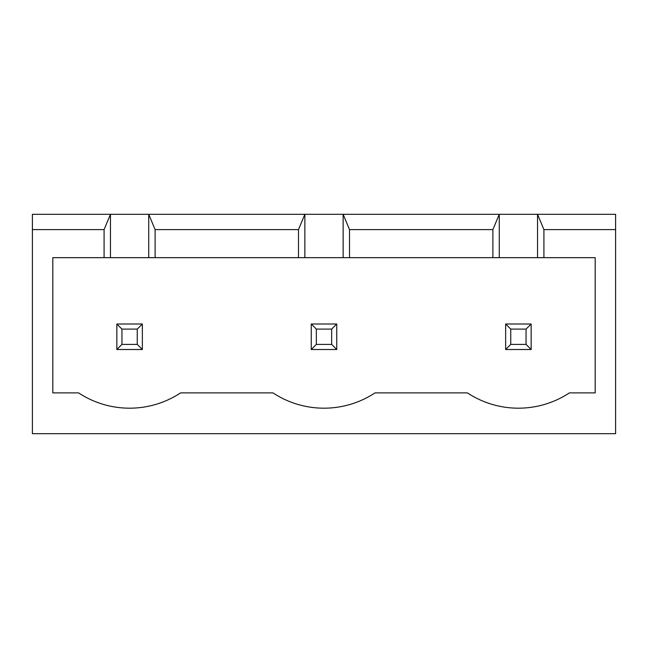 <?xml version="1.0" encoding="UTF-8"?>
<svg xmlns="http://www.w3.org/2000/svg" width="648" height="648" viewBox="0 0 648 648"><rect width="100%" height="100%" fill="white"/><g stroke="black" fill="none" stroke-linecap="round" stroke-linejoin="round"><path stroke-width="0.97" d="M32.4 433.698L32.4 214.302L615.6 214.302L615.6 433.698L32.4 433.698M32.4 229.603L104.085 229.603L104.085 257.669L52.812 257.669L52.812 392.882L78.578 392.882A92.696 92.696 0 0 0 180.622 392.882L272.978 392.882A92.696 92.696 0 0 0 375.022 392.882L467.378 392.882A92.696 92.696 0 0 0 569.422 392.882L595.188 392.882L595.188 257.669L543.915 257.669L543.915 229.603L615.6 229.603M543.915 229.603L537.532 214.302L537.532 257.669L499.268 257.669L499.268 214.302L492.885 229.603L349.515 229.603L343.132 214.302L343.132 257.669L304.868 257.669L304.868 214.302L298.485 229.603L155.115 229.603L148.732 214.302L148.732 257.669L110.468 257.669L110.468 214.302L104.085 229.603M110.468 257.669L104.085 257.669M304.868 257.669L148.732 257.669M499.268 257.669L343.132 257.669M543.915 257.669L537.532 257.669M155.115 229.603L155.115 257.669M298.485 229.603L298.485 257.669M349.515 229.603L349.515 257.669M492.885 229.603L492.885 257.669M142.358 324L142.358 349.515L116.843 349.515L116.843 324L142.358 324L137.255 329.103L137.255 344.412L142.358 349.515M336.758 324L336.758 349.515L311.243 349.515L311.243 324L336.758 324L331.654 329.103L331.654 344.412L336.758 349.515M505.643 324L531.158 324L531.158 349.515L505.643 349.515L505.643 324L510.745 329.103L526.055 329.103L526.055 344.412L531.158 349.515M116.843 324L121.946 329.103L137.255 329.103M121.946 329.103L121.946 344.412L116.843 349.515M121.946 344.412L137.255 344.412M311.243 324L316.346 329.103L331.654 329.103M316.346 329.103L316.346 344.412L311.243 349.515M316.346 344.412L331.654 344.412M531.158 324L526.055 329.103M510.745 329.103L510.745 344.412L505.643 349.515M510.745 344.412L526.055 344.412"/></g></svg>
